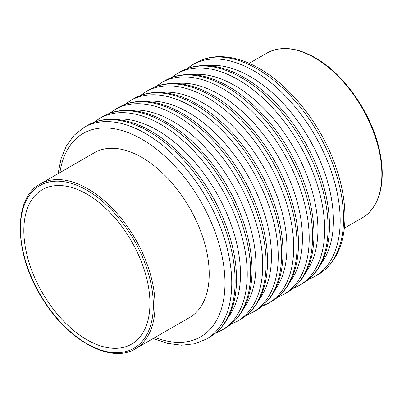 <?xml version="1.0" encoding="UTF-8"?>
<svg xmlns="http://www.w3.org/2000/svg" width="402" height="402" viewBox="0 0 402 402"><rect width="100%" height="100%" fill="white"/><g stroke="black" fill="none" stroke-linecap="round" stroke-linejoin="round"><path stroke-width="0.6" d="M135.318 348.851L189.503 317.565A95.158 54.943 -120 0 0 189.503 207.683A95.158 54.943 -120 0 0 94.344 152.745L40.16 184.031C11.743 198.804 14.326 257.25 44.361 301.721C69.737 341.695 111.394 363.735 135.318 348.851A95.158 54.943 -120 0 0 149.906 272.596A95.158 54.943 -120 0 0 87.736 188.739A95.158 54.943 -120 0 0 40.16 184.031M23.839 230.522A89.174 51.486 -120 0 0 62.762 320.263A89.174 51.486 -120 0 0 131.479 344.157A89.174 51.486 -120 0 0 131.479 241.185A89.174 51.486 -120 0 0 42.305 189.699A89.174 51.486 -120 0 0 23.839 230.522M207.527 65.657A117.459 67.817 60 0 1 250.351 76.651A117.459 67.817 60 0 1 322.65 167.101A117.459 67.817 60 0 1 321.515 263.094M192.04 74.601A117.459 67.817 60 0 1 234.858 85.591A117.459 67.817 60 0 1 307.163 176.041A117.459 67.817 60 0 1 306.028 272.038M176.548 83.541A117.459 67.817 60 0 1 219.371 94.535A117.459 67.817 60 0 1 291.671 184.985A117.459 67.817 60 0 1 290.54 280.978M161.061 92.485A117.459 67.817 60 0 1 203.879 103.48A117.459 67.817 60 0 1 276.184 193.93A117.459 67.817 60 0 1 275.048 289.922M145.569 101.425A117.459 67.817 60 0 1 188.392 112.419A117.459 67.817 60 0 1 260.697 202.869A117.459 67.817 60 0 1 259.561 298.862M130.082 110.369A117.459 67.817 60 0 1 172.905 121.364A117.459 67.817 60 0 1 245.205 211.814A117.459 67.817 60 0 1 244.069 307.806M114.595 119.314A117.459 67.817 60 0 1 157.413 130.303A117.459 67.817 60 0 1 229.718 220.753A117.459 67.817 60 0 1 228.582 316.751M59.913 172.624A117.459 67.817 60 0 1 141.926 139.248A117.459 67.817 60 0 1 224.718 275.34A117.459 67.817 60 0 1 155.077 337.444M153.237 338.504L167.664 343.408L181.603 345.212L194.679 343.78L206.437 339.072A122.248 70.581 -120 0 0 225.175 241.11A122.248 70.581 -120 0 0 145.308 133.384A122.248 70.581 -120 0 0 84.184 127.328L74.234 135.157L66.456 145.765L61.049 158.74L58.079 173.679M84.184 127.328L87.571 125.374A122.248 70.581 60 0 1 148.695 131.429A122.248 70.581 60 0 1 228.557 239.155A122.248 70.581 60 0 1 209.819 337.117L206.437 339.072M257.119 68.832A122.248 70.581 60 0 1 336.982 176.558A122.248 70.581 60 0 1 318.243 274.521C334.765 264.265 343.64 246.572 344.861 221.432C345.579 202.151 341.725 181.664 333.308 159.966C318.52 121.64 289.586 85.681 259.511 68.596C244.687 60.049 230.482 56.089 216.894 56.717C209.251 57.149 202.286 59.169 195.995 62.777A122.248 70.581 60 0 1 257.119 68.832M318.243 274.521L314.856 276.476A122.248 70.581 -120 0 0 333.6 178.513A122.248 70.581 -120 0 0 253.732 70.787A122.248 70.581 -120 0 0 192.608 64.732L186.835 68.707M241.632 77.772A122.248 70.581 60 0 1 321.494 185.503A122.248 70.581 60 0 1 302.756 283.465C319.278 273.209 328.148 255.511 329.374 230.371C330.087 211.095 326.238 190.603 317.821 168.905C303.033 130.585 274.099 94.626 244.024 77.536C229.195 68.988 214.99 65.029 201.407 65.662C193.764 66.094 186.799 68.114 180.508 71.722A122.248 70.581 60 0 1 241.632 77.772M302.756 283.465L299.369 285.415A122.248 70.581 -120 0 0 318.108 187.458A122.248 70.581 -120 0 0 238.245 79.727A122.248 70.581 -120 0 0 177.121 73.677L171.347 77.651M226.14 86.716A122.248 70.581 60 0 1 306.002 194.442A122.248 70.581 60 0 1 287.264 292.405C303.786 282.149 312.661 264.456 313.882 239.316C314.6 220.035 310.751 199.548 302.329 177.85C287.541 139.524 258.612 103.57 228.537 86.48C213.708 77.933 199.503 73.973 185.915 74.606C178.277 75.033 171.307 77.053 165.016 80.661A122.248 70.581 60 0 1 226.14 86.716M287.264 292.405L283.882 294.359A122.248 70.581 -120 0 0 302.621 196.397A122.248 70.581 -120 0 0 222.753 88.671A122.248 70.581 -120 0 0 161.629 82.616L155.86 86.591M231.085 324.198L237.411 321.188A122.248 70.581 -120 0 0 256.154 223.226A122.248 70.581 -120 0 0 176.287 115.5A122.248 70.581 -120 0 0 115.163 109.444L109.389 113.419M115.163 109.444L118.55 107.49A122.248 70.581 60 0 1 179.674 113.545A122.248 70.581 60 0 1 259.536 221.271A122.248 70.581 60 0 1 240.798 319.233L237.411 321.188M164.187 122.489A122.248 70.581 60 0 1 244.049 230.215A122.248 70.581 60 0 1 225.311 328.178C241.833 317.922 250.702 300.224 251.928 275.084C252.642 255.808 248.793 235.316 240.376 213.618C225.587 175.297 196.653 139.338 166.579 122.248C151.75 113.701 137.544 109.746 123.962 110.374C116.319 110.806 109.354 112.826 103.063 116.434A122.248 70.581 60 0 1 164.187 122.489M225.311 328.178L221.924 330.132A122.248 70.581 -120 0 0 240.662 232.17A122.248 70.581 -120 0 0 160.8 124.439A122.248 70.581 -120 0 0 99.676 118.389L93.902 122.364M210.653 95.661A122.248 70.581 60 0 1 290.515 203.387A122.248 70.581 60 0 1 271.777 301.349C288.299 291.093 297.168 273.395 298.395 248.26C299.113 228.979 295.259 208.492 286.842 186.789C272.053 148.469 243.12 112.51 213.045 95.425C198.221 86.872 184.01 82.918 170.428 83.546C162.785 83.978 155.82 85.998 149.529 89.606A122.248 70.581 60 0 1 210.653 95.661M271.777 301.349L268.39 303.304A122.248 70.581 -120 0 0 287.128 205.342A122.248 70.581 -120 0 0 207.266 97.616A122.248 70.581 -120 0 0 146.142 91.561L140.368 95.535M195.161 104.6A122.248 70.581 60 0 1 275.028 212.331A122.248 70.581 60 0 1 256.285 310.289C272.807 300.038 281.681 282.34 282.907 257.2C283.621 237.924 279.772 217.432 271.35 195.734C256.566 157.413 227.632 121.454 197.558 104.364C182.729 95.817 168.523 91.857 154.936 92.49C147.298 92.922 140.328 94.937 134.037 98.545A122.248 70.581 60 0 1 195.161 104.6M256.285 310.289L252.903 312.243A122.248 70.581 -120 0 0 271.641 214.286A122.248 70.581 -120 0 0 191.779 106.555A122.248 70.581 -120 0 0 130.655 100.5L124.881 104.48M86.892 190.206A93.962 54.25 60 0 1 144.434 338.509A93.962 54.25 60 0 1 29.351 272.069A93.962 54.25 60 0 1 86.892 190.206M314.575 57.777A95.158 54.943 60 0 1 376.739 141.635A95.158 54.943 60 0 1 362.152 217.889C379.694 208.08 386.428 181.382 379.609 150.946C372.006 114.073 344.388 74.069 315.173 57.722C296.651 47.29 280.591 45.743 266.993 53.069A95.158 54.943 60 0 1 314.575 57.777M195.995 62.777L192.608 64.732M308.53 279.485L314.856 276.476M180.508 71.722L177.121 73.677M293.038 288.43L299.369 285.415M165.016 80.661L161.629 82.616M103.063 116.434L99.676 118.389M215.593 333.142L221.924 330.132M209.819 337.117C226.341 326.861 235.215 309.168 236.436 284.028C237.155 264.747 233.306 244.26 224.884 222.562C210.095 184.237 181.166 148.283 151.092 131.193C136.263 122.645 122.057 118.685 108.47 119.319C100.832 119.746 93.862 121.766 87.571 125.374M277.551 297.369L283.882 294.359M149.529 89.606L146.142 91.561M262.059 306.314L268.39 303.304M134.037 98.545L130.655 100.5M246.572 315.258L252.903 312.243M240.798 319.233C257.32 308.977 266.194 291.284 267.415 266.144C268.134 246.863 264.28 226.376 255.863 204.678C241.074 166.353 212.145 130.399 182.066 113.309C167.242 104.761 153.036 100.801 139.449 101.43C131.806 101.862 124.841 103.882 118.55 107.49M266.993 53.069L249.19 63.345M362.152 217.889L344.348 228.17"/></g></svg>

